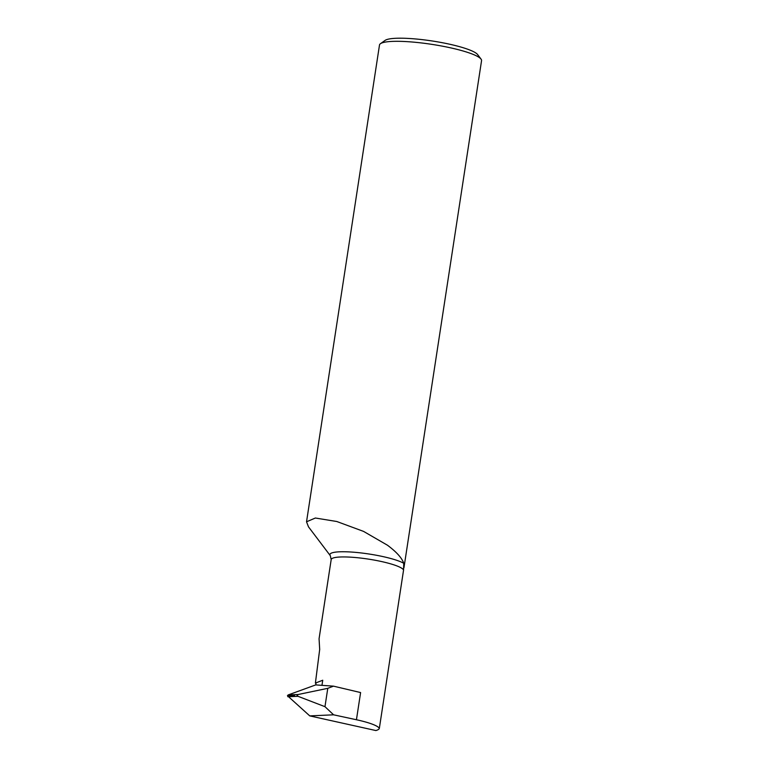 <?xml version="1.0" encoding="UTF-8"?>
<svg xmlns="http://www.w3.org/2000/svg" width="769" height="769" viewBox="0 0 769 769"><rect width="100%" height="100%" fill="white"/><g stroke="black" fill="none" stroke-linecap="round" stroke-linejoin="round"><path stroke-width="1.15" d="M403.744 563.302L403.562 570.06A36.652 6.085 -171.3 0 0 380.684 561.36A36.652 6.085 -171.3 0 0 331.189 559.572L330.305 555.679A38.671 6.421 8.7 0 1 382.135 556.41A38.671 6.421 8.7 0 1 403.744 563.302C401.937 557.986 396.506 551.959 387.451 545.211L363.564 531.398L336.793 521.507L315.357 518.018L306.533 521.795L308.484 526.842L330.305 555.679M380.434 43.708L385.067 40.411A47.495 7.892 8.7 0 1 448.327 43.929A47.495 7.892 8.7 0 1 477.616 54.57L481.038 59.098A51.629 8.574 -171.3 0 0 449.211 47.543A51.629 8.574 -171.3 0 0 380.434 43.708A51.629 8.574 -171.3 0 0 379.492 45.025L306.533 521.795M331.189 559.572L319.068 638.751L319.664 649.103A36.652 6.085 8.7 0 1 319.731 649.084L315.396 683.083L322.74 680.238L315.396 683.083M356.441 719.746L333.592 714.814L309.763 715.891L375.887 730.55A51.629 8.574 -171.3 0 0 379.328 728.445A36.652 6.085 -171.3 0 0 356.441 719.746L360.603 692.561L333.467 686.15L321.961 685.342L322.74 680.238M321.961 685.342L315.751 684.9L316.011 683.199M379.328 728.445L403.562 570.06M309.763 715.891L287.443 695.734L288.115 694.955L315.751 684.9M333.467 686.15L327.777 688.332L298.276 694.484L297.045 695.311L297.997 696.31L324.97 706.682L333.592 714.814M294.565 695.426L287.443 695.734M403.936 567.839L481.557 60.636A51.629 8.574 -171.3 0 0 481.038 59.098M327.777 688.332L324.97 706.682M297.997 696.31L287.846 696.724M288.115 694.955L298.276 694.484"/></g></svg>
